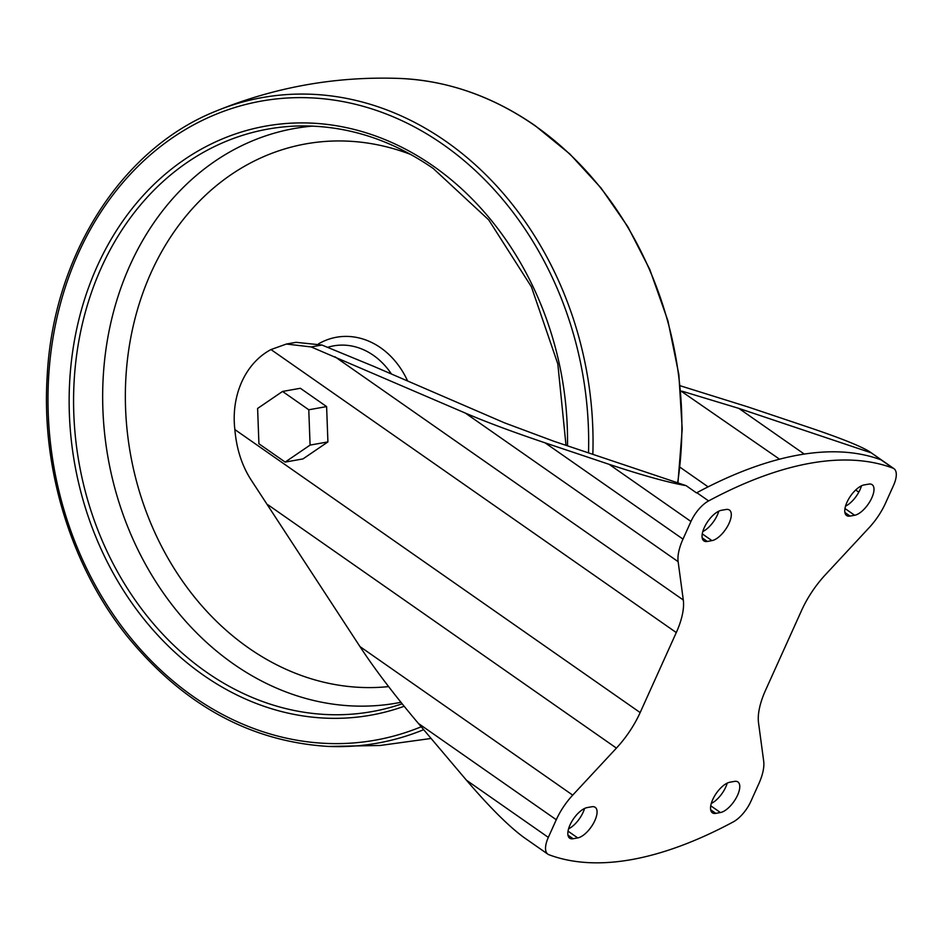 <?xml version="1.0" encoding="UTF-8"?>
<svg xmlns="http://www.w3.org/2000/svg" width="941" height="941" viewBox="0 0 941 941"><rect width="100%" height="100%" fill="white"/><g stroke="black" fill="none" stroke-linecap="round" stroke-linejoin="round"><path stroke-width="1.41" d="M765.539 690.282L801.661 610.274A60.553 26.23 124.9 0 1 825.398 574.739L869.108 527.713A41.922 18.161 124.9 0 0 885.54 503.117L893.503 485.474A23.29 10.092 124.9 0 0 893.95 468.665A23.29 10.092 124.9 0 0 892.962 468.147A566.764 245.46 124.9 0 0 708.608 500.918A23.29 10.092 124.9 0 0 690.953 521.479L682.99 539.122A41.922 18.161 124.9 0 0 678.132 561.671L683.295 600.005A60.553 26.23 124.9 0 1 676.285 632.564L640.162 712.572A60.553 26.23 124.9 0 1 616.426 748.107L572.716 795.133A41.922 18.161 124.9 0 0 556.284 819.74L548.321 837.384A23.29 10.092 124.9 0 0 547.874 854.181A23.29 10.092 124.9 0 0 548.874 854.71A566.764 245.46 124.9 0 0 733.215 821.928A23.29 10.092 124.9 0 0 750.871 801.367L758.834 783.724A41.922 18.161 124.9 0 0 763.692 761.187L758.528 722.853A60.553 26.23 124.9 0 1 765.539 690.282M547.874 854.181L523.784 837.361C508.775 826.327 489.661 807.284 466.465 780.23L418.404 723.453C394.138 694.693 374.659 669.063 359.956 646.573L251.094 479.91C241.908 465.63 236.497 448.845 234.862 429.567A81.008 66.999 -100.1 0 1 270.984 349.558L286.393 344.041L311.142 346.935L465.372 413.099C486.191 422.038 512.763 431.943 545.098 442.846L609.098 464.325C642.644 475.417 668.31 482.533 686.118 485.65L696.481 492.896A23.29 10.092 124.9 0 1 696.846 492.708A566.764 245.46 124.9 0 1 881.188 459.926A23.29 10.092 124.9 0 1 881.411 460.02L869.86 451.845C861.356 446.457 841.96 438.624 811.66 428.32L747.66 406.83L680.167 385.751M285.158 462.09L302.978 458.914L327.915 441.917L326.609 406.594L300.367 388.28L282.547 391.444L257.611 408.453L258.916 443.764L285.158 462.09L310.083 445.093L308.777 409.77L282.547 391.444M296.086 342.324L321.904 345.018L374.083 366.508L504.458 422.827L553.908 441.27L686.118 485.65M779.56 459.196L680.649 390.821M708.102 486.85L679.99 467.218M804.284 454.091L738.838 408.394L682.213 391.233M858.804 492.167L855.687 489.99M871.048 452.774L738.838 408.394M711.949 540.628A18.302 7.928 124.9 0 0 727.464 526.454A18.302 7.928 124.9 0 0 729.451 510.057A18.302 7.928 124.9 0 0 726.005 509.493L721.406 510.304A18.302 7.928 124.9 0 0 705.879 524.478A18.302 7.928 124.9 0 0 703.892 540.887A18.302 7.928 124.9 0 0 707.338 541.451L711.949 540.628L702.257 533.865M868.708 484.121L864.109 484.933A18.302 7.928 124.9 0 0 848.594 499.106A18.302 7.928 124.9 0 0 846.606 515.515A18.302 7.928 124.9 0 0 850.052 516.08L854.651 515.268A18.302 7.928 124.9 0 0 870.166 501.082A18.302 7.928 124.9 0 0 872.154 484.686A18.302 7.928 124.9 0 0 868.708 484.121M577.715 837.913A18.302 7.928 124.9 0 0 593.242 823.74A18.302 7.928 124.9 0 0 595.23 807.343A18.302 7.928 124.9 0 0 591.783 806.766L587.172 807.59A18.302 7.928 124.9 0 0 571.658 821.764A18.302 7.928 124.9 0 0 569.67 838.16A18.302 7.928 124.9 0 0 573.116 838.737L577.715 837.913L568.035 831.15M734.486 781.395L729.887 782.218A18.302 7.928 124.9 0 0 714.36 796.392A18.302 7.928 124.9 0 0 712.372 812.789A18.302 7.928 124.9 0 0 715.819 813.365L720.418 812.542A18.302 7.928 124.9 0 0 735.944 798.368A18.302 7.928 124.9 0 0 737.932 781.971A18.302 7.928 124.9 0 0 734.486 781.395M702.798 531.536A18.302 7.928 124.9 0 0 718.783 511.186M845.512 506.164A18.302 7.928 124.9 0 0 861.486 485.815M568.576 828.821A18.302 7.928 124.9 0 0 584.549 808.472M711.278 803.449A18.302 7.928 124.9 0 0 727.252 783.1M326.609 406.594L308.777 409.77M327.915 441.917L310.083 445.093M881.188 459.926L892.962 468.147M609.098 464.325L690.953 521.479M696.846 492.708L708.608 500.918M466.465 780.23L548.321 837.384M545.098 442.846L682.99 539.122M465.372 413.099L678.132 561.671M334.996 356.792L683.295 600.005M234.862 429.567L640.162 712.572M270.984 349.558L676.285 632.564M268.114 504.894L616.426 748.107M359.956 646.573L572.716 795.133M418.404 723.453L556.284 819.74M311.142 346.935L321.904 345.018M710.655 809.754L715.819 813.365M710.737 805.778L720.418 812.542M567.941 835.126L573.116 838.737M844.877 512.469L850.052 516.08M844.959 508.505L854.651 515.268M702.174 537.84L707.338 541.451M421.203 726.77A324.574 268.456 79.9 0 1 48.25 385.092A324.574 268.456 79.9 0 1 443.035 144.455A324.574 268.456 79.9 0 1 588.513 452.892M423.673 729.675A327.88 271.184 79.9 0 1 328.68 746.448C250.706 741.779 183.636 705.185 127.506 636.669C71.434 566.858 41.31 469.324 47.156 376.576C53.119 256.234 121.095 148.996 215.748 111.214A327.88 271.184 79.9 0 1 445.916 141.362A327.88 271.184 79.9 0 1 592.842 454.338M404.16 706.279A299.179 247.448 79.9 0 1 69.646 382.152A299.179 247.448 79.9 0 1 433.272 166.063A299.179 247.448 79.9 0 1 567.482 445.834M402.136 703.786A295.874 244.707 79.9 0 1 79.056 463.019A295.874 244.707 79.9 0 1 299.673 125.953C346.653 125.294 391.162 139.468 433.213 168.463L488.755 219.923L531.383 286.77L557.813 363.885L566 445.328M400.937 702.292A291.804 241.343 79.9 0 1 106.709 449.657A291.804 241.343 79.9 0 1 312.718 126.094M388.586 686.601A274.654 227.157 79.9 0 1 125.635 382.728A274.654 227.157 79.9 0 1 410.958 154.559M318.529 343.853A78.938 65.294 79.9 0 1 380.658 347.782A78.938 65.294 79.9 0 1 407.629 381.011M327.809 347.288A70.94 58.671 79.9 0 1 373.389 355.333A70.94 58.671 79.9 0 1 391.421 374M215.748 111.214C274.819 86.995 336.243 76.068 400.043 78.456L400.043 78.456A327.88 271.184 79.9 0 1 534.747 125.565A327.88 271.184 79.9 0 1 677.638 482.804M869.86 451.845L893.95 468.665M286.393 344.041L296.086 342.312M677.943 482.909L682.213 429.049L678.849 374.518L667.934 320.81L649.772 269.444L627.835 226.734L601.017 187.977L569.893 154.042L535.158 125.694C492.802 96.37 447.763 80.632 400.043 78.456M328.68 746.448L380.117 745.484L431.107 738.462"/></g></svg>
